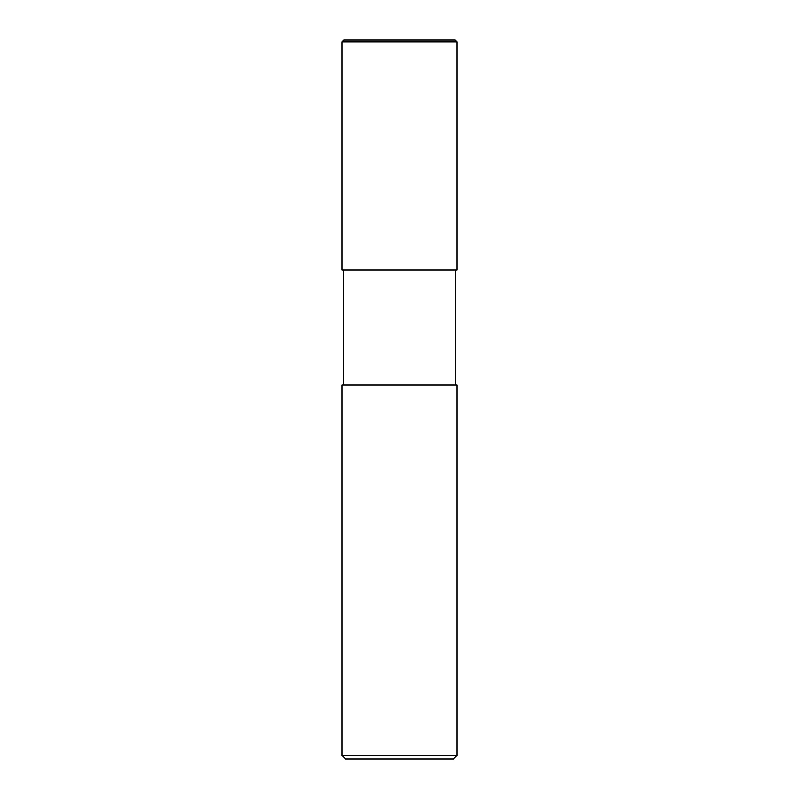 <?xml version="1.0" encoding="UTF-8"?>
<svg xmlns="http://www.w3.org/2000/svg" width="799" height="799" viewBox="0 0 799 799"><rect width="100%" height="100%" fill="white"/><g stroke="black" fill="none" stroke-linecap="round" stroke-linejoin="round"><path stroke-width="0.6" stroke-dasharray="4 3" d="M457.028 270.062L341.972 270.062L457.028 270.062M455.23 39.95L343.77 39.95L455.23 39.95M341.972 41.748L457.028 41.748L341.972 41.748M453.433 759.05L345.567 759.05L453.433 759.05M455.59 270.062L343.41 270.062L455.59 270.062M343.41 385.118L457.028 385.118L343.41 385.118M341.972 755.455L457.028 755.455L341.972 755.455"/><path stroke-width="1.2" d="M341.972 270.062L457.028 270.062L457.028 41.748L455.23 39.95L343.77 39.95L341.972 41.748L341.972 270.062L341.972 41.748L343.77 39.95L455.23 39.95L457.028 41.748L341.972 41.748L457.028 41.748L457.028 270.062L341.972 270.062M345.567 759.05L453.433 759.05L457.028 755.455L457.028 385.118L341.972 385.118L341.972 755.455L345.567 759.05L341.972 755.455L341.972 385.118L457.028 385.118L457.028 755.455L341.972 755.455L457.028 755.455L453.433 759.05L345.567 759.05M343.41 270.062L343.41 385.118L343.41 270.062M455.59 385.118L455.59 270.062L455.59 385.118"/></g></svg>
